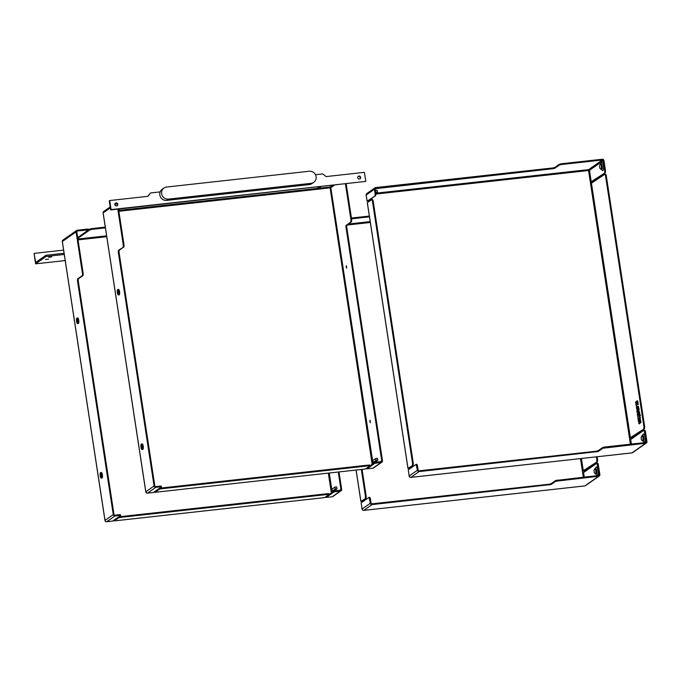 <?xml version="1.0" encoding="UTF-8"?>
<svg xmlns="http://www.w3.org/2000/svg" width="681" height="681" viewBox="0 0 681 681"><rect width="100%" height="100%" fill="white"/><g stroke="black" fill="none" stroke-linecap="round" stroke-linejoin="round"><path stroke-width="1.02" d="M313.745 182.329A6.172 5.865 55 0 0 309.276 171.246L166.607 187.037A6.172 5.865 55 0 0 162.027 195.149A6.172 5.865 55 0 0 168.454 199.116L311.123 183.317A6.172 5.865 55 0 0 313.745 182.329L311.941 183.598A6.172 5.865 -125 0 1 309.319 184.585L166.649 200.376A6.172 5.865 -125 0 1 160.154 191.889L150.527 192.953L148.041 196.298L109.718 200.546L111.105 209.595L365.791 181.401L364.403 172.344L326.088 176.583L322.675 173.893L315.473 174.694M357.729 177.69A1.541 1.464 -125 0 1 360.402 176.685A1.541 1.464 -125 0 1 360.087 178.788A1.541 1.464 -125 0 1 357.729 177.69M114.834 204.581A1.541 1.464 -125 0 1 117.507 203.576A1.541 1.464 -125 0 1 117.192 205.679A1.541 1.464 -125 0 1 114.834 204.581M109.718 200.546L109.249 200.878L110.628 209.927L365.791 181.401M150.527 192.953L147.794 196.324M111.105 209.595L110.628 209.927M163.985 188.024L162.18 189.292A6.172 5.865 55 0 0 160.154 191.889M115.2 203.347A1.541 1.464 -125 0 1 116.936 205.824M358.095 176.447A1.541 1.464 -125 0 1 359.832 178.924M64.082 253.255L45.95 255.264L46.138 256.465L35.616 263.836L34.05 253.579L35.752 262.415L45.95 255.264M64.269 254.464L46.138 256.465M48.674 257.299L51.671 256.899L48.674 257.299M45.533 259.504L48.538 259.103L45.533 259.504M63.605 250.123L34.365 253.358M65.197 260.568L35.616 263.836M142.44 446.259A2.775 0.766 83.7 0 1 142.04 449.511A2.775 0.766 83.7 0 1 140.967 446.838A2.775 0.766 83.7 0 1 141.427 443.995A2.775 0.766 83.7 0 1 142.44 446.259M141.427 443.995L142.193 443.91A2.775 0.766 83.7 0 1 143.206 446.174A2.775 0.766 83.7 0 1 142.806 449.426L142.04 449.511M141.418 446.974L141.869 447.979L141.597 445.527L141.418 446.974M118.792 291.723A2.775 0.766 83.7 0 1 118.392 294.975A2.775 0.766 83.7 0 1 117.319 292.302A2.775 0.766 83.7 0 1 117.779 289.459A2.775 0.766 83.7 0 1 118.792 291.723M117.779 289.459L118.545 289.374A2.775 0.766 83.7 0 1 119.558 291.638A2.775 0.766 83.7 0 1 119.158 294.89L118.392 294.975M117.77 292.438L118.222 293.443L117.949 290.991L117.77 292.438M369.843 421.675L370.294 422.688L370.021 420.228L369.843 421.675M346.195 267.148L346.646 268.152L346.374 265.701L346.195 267.148M318.18 189.207L318.359 187.53L319.38 186.815M372.184 464.34L329.97 187.02L318.47 188.288L320.802 186.654M161.286 486.208L160.205 486.089L160.324 486.847L155.787 487.349A1.541 1.464 -125 0 1 154.076 486.004L118.281 252.089L119.022 252.013L119.184 250.225L118.443 250.31L118.281 252.089M118.443 250.31L123.891 246.922L124.053 245.143L118.537 209.05M124.053 245.143L123.321 245.22L123.159 247.007M123.321 245.22L117.796 209.135M117.217 205.373L116.987 203.84M123.891 246.922L119.184 250.225M119.022 252.013L154.817 485.919A0.775 0.732 -125 0 0 155.668 486.6L160.205 486.089M375.733 458.5L377.529 458.296L377.827 460.228L374.848 462.322L373.043 462.518L372.754 460.586L375.733 458.5L376.031 460.433L373.043 462.518M377.827 460.228L376.031 460.433M351.711 219.929L350.979 220.014L350.817 221.802L351.549 221.717L351.711 219.929L346.195 183.844M351.549 221.717L346.842 225.019L350.817 221.802M381.232 462.39L372.933 468.188A1.541 1.541 0 0 0 373.648 467.915L373.648 467.915A1.541 1.464 -125 0 1 372.992 468.162L366.974 468.826L374.822 463.327L381.232 462.39A1.541 1.464 55 0 0 382.475 460.714L346.68 226.799L346.842 225.019M318.47 188.288L318.393 189.182L316.92 189.344L316.997 188.45L319.329 186.824M366.974 468.826L372.865 468.179M366.914 468.851L366.514 468.29M366.804 468.085L374.712 462.578L374.822 463.327M153.429 492.474L161.406 486.958L160.324 486.847M153.557 492.465L147.402 493.138M155.787 487.349L147.539 493.129A1.541 1.464 -125 0 1 145.836 491.784L145.862 491.903M103.18 213.017L103.163 212.898A1.541 1.464 -125 0 1 103.75 211.468L103.75 211.468A1.541 1.541 0 0 0 103.112 212.966L145.785 491.852A1.541 1.541 0 0 0 147.479 493.155L153.497 492.482M318.393 189.182L330.821 187.692A0.775 0.732 55 0 0 329.97 187.02L332.294 185.385M376.695 462.893L376.576 462.135L374.712 462.578M376.576 462.135L381.113 461.633A0.775 0.732 55 0 0 381.735 460.799L345.939 226.884L346.68 226.799M365.374 469.005L369.894 465.915L369.834 465.089L368.702 465.046L368.813 465.804L369.945 465.838M368.813 465.804L161.295 488.779L161.176 488.022L368.702 465.046M154.851 491.554L159.311 488.464L159.422 489.213L161.295 488.779M159.422 489.213L155.03 492.295L154.561 491.75M119.822 208.914L118.639 209.739M350.979 220.014L345.454 183.93M346.101 225.096L345.939 226.884M161.176 488.022L159.311 488.464M101.622 474.861A2.775 0.766 83.7 0 1 101.222 478.122A2.775 0.766 83.7 0 1 100.158 475.44A2.775 0.766 83.7 0 1 100.609 472.597A2.775 0.766 83.7 0 1 101.622 474.861M100.609 472.597L101.375 472.512A2.775 0.766 83.7 0 1 102.388 474.776A2.775 0.766 83.7 0 1 101.988 478.036L101.222 478.122M100.601 475.576L101.052 476.589L100.779 474.129L100.601 475.576M77.974 320.334A2.775 0.766 83.7 0 1 77.574 323.586A2.775 0.766 83.7 0 1 76.51 320.913A2.775 0.766 83.7 0 1 76.962 318.07A2.775 0.766 83.7 0 1 77.974 320.334M76.962 318.07L77.728 317.984A2.775 0.766 83.7 0 1 78.741 320.249A2.775 0.766 83.7 0 1 78.341 323.501L77.574 323.586M76.953 321.049L77.404 322.053L77.132 319.602L76.953 321.049M77.702 237.558L88.598 229.889L77.438 230.961A0.775 0.732 55 0 0 76.817 231.795L83.235 273.745L82.503 273.83L82.341 275.618L83.073 275.533L83.235 273.745M120.477 514.81L119.396 514.7L119.507 515.457L114.97 515.96A1.541 1.464 -125 0 1 113.267 514.615L77.472 280.7L78.204 280.615L78.366 278.835L77.634 278.912L77.472 280.7M77.634 278.912L82.341 275.618M82.503 273.83L76.085 231.88A1.541 1.464 -125 0 1 77.328 230.204L87.347 229.097L87.466 229.846M83.073 275.533L78.366 278.835M78.204 280.615L113.999 514.53A0.775 0.732 -125 0 0 114.851 515.202L119.396 514.7M334.916 487.102L336.712 486.906L337.01 488.839L334.03 490.924L332.226 491.129L331.936 489.196L334.916 487.102L335.214 489.035L332.226 491.129M337.01 488.839L335.214 489.035M340.415 490.992L332.115 496.798A1.541 1.541 0 0 0 332.83 496.526L332.83 496.526A1.541 1.464 -125 0 1 332.175 496.772L326.156 497.436L334.013 491.937L340.415 490.992A1.541 1.464 55 0 0 341.658 489.324L339.002 471.942M326.156 497.436L332.047 496.789M326.097 497.462L325.697 496.892M325.986 496.687L333.894 491.18L334.013 491.937M112.612 521.084L120.588 515.568L119.507 515.457M112.74 521.067L106.585 521.74M114.97 515.96L106.73 521.731A1.541 1.464 -125 0 1 105.019 520.386L105.044 520.514M62.363 241.627L62.346 241.508A1.541 1.464 -125 0 1 62.933 240.078L62.933 240.078A1.541 1.541 0 0 0 62.294 241.576L104.968 520.463A1.541 1.541 0 0 0 106.662 521.757L112.68 521.093M88.428 229.208L87.347 229.097M335.878 491.495L335.759 490.746L333.894 491.18M335.759 490.746L340.304 490.243A0.775 0.732 55 0 0 340.926 489.401L338.261 472.027M324.556 497.615L329.085 494.517L329.017 493.699L327.884 493.657L328.004 494.406L329.136 494.449M328.004 494.406L120.477 517.39L120.358 516.632L327.884 493.657M114.042 520.156L118.494 517.066L118.613 517.824L120.477 517.39M118.613 517.824L114.212 520.905L113.753 520.361M77.702 237.592L89.901 229.046L90.02 229.795L77.821 238.35M90.02 229.795L91.884 229.361L91.773 228.603L89.901 229.046M91.773 228.603L105.274 227.113M120.358 516.632L118.494 517.066M91.884 229.361L105.393 227.863M641.051 437.474L641.817 435.823A2.579 0.707 -96.3 0 1 642.932 438.241A2.579 0.707 -96.3 0 1 642.37 440.854A3.082 3.082 0 0 0 643.196 441.16L643.426 441.084M641.127 437.483L641.493 439.892M599.484 165.832L600.25 164.181A2.579 0.707 -96.3 0 1 601.366 166.607A2.579 0.707 -96.3 0 1 600.804 169.211A3.082 3.082 0 0 0 601.629 169.518L601.859 169.441M599.561 165.841L599.927 168.258M631.372 444.08L630.674 439.526L644.081 430.145L646.209 441.663A0.775 0.732 -125 0 1 645.588 442.505L604.617 447.042L602.753 447.477L602.864 448.234L645.707 443.254A1.541 1.464 55 0 0 646.95 441.586L645.384 431.32L644.813 430.06L644.149 430.154M604.915 174.2L605.477 175.46L606.218 175.375L605.656 174.115L604.856 174.225L590.58 183.793L590.35 182.287L605.358 172.633L605.52 170.846L604.788 170.931L604.626 172.719M604.788 170.931L603.213 160.665A0.775 0.732 55 0 0 602.362 159.992L561.391 164.53L561.272 163.78L559.407 164.215L559.518 164.972L561.391 164.53M375.35 190.416L377.138 190.212L377.419 192.059L375.776 193.2L588.622 169.62L588.546 170.514L589.482 170.293A0.775 0.732 55 0 0 588.622 169.62L602.362 159.992M375.631 192.255L377.419 192.059M368.319 202.01L368.404 201.15L367.859 201.099L375.708 195.592L375.869 193.813L375.137 193.889L374.422 189.241A1.541 1.464 -125 0 1 375.665 187.573L552.827 167.952L552.946 168.709L554.811 168.275L554.7 167.517L552.827 167.952M554.7 167.517L559.407 164.215M561.272 163.78L602.242 159.243A1.541 1.464 -125 0 1 603.953 160.588L605.52 170.846M559.518 164.972L554.811 168.275M552.946 168.709L375.231 188.714M602.864 448.234L598.156 451.529L598.037 450.779L602.753 447.477M410.745 477.372L410.89 477.364A1.541 1.464 -125 0 1 409.179 476.019L408.242 469.864L416.091 464.357L417.419 470.239A1.541 1.464 55 0 0 419.13 471.584L598.156 451.529M409.204 469.183L409.29 468.324L409.4 469.047M630.674 439.526L629.746 439.739L629.508 438.232L644.524 428.579L631.185 437.934L629.525 438.343M368.344 200.759L368.515 201.874M417.419 470.239L409.128 476.087A1.541 1.541 0 0 0 410.822 477.39L631.908 452.908A1.541 1.541 0 0 0 632.623 452.635A1.541 1.464 -125 0 1 631.968 452.882L631.849 452.899M408.242 469.864L409.204 476.138M368.208 201.287L367.127 201.176L375.708 195.592M367.127 201.176L366.199 195.141M374.422 189.241L366.182 195.021A1.541 1.464 -125 0 1 366.77 193.591A1.541 1.541 0 0 0 366.131 195.089L367.076 201.244M375.137 193.889L374.976 195.677M605.358 172.633L592.019 181.989L590.367 182.397M375.869 193.813L375.163 189.165A0.775 0.732 -125 0 1 375.784 188.331M416.712 465.591L417.444 465.515L416.883 464.255L416.219 464.348M417.444 465.515L418.16 470.162A0.775 0.732 55 0 0 419.011 470.835L596.173 451.214L596.292 451.971M409.094 468.46L408.004 468.349L413.137 465.191L409.23 467.932M413.137 465.191L413.299 463.403L412.567 463.489L412.405 465.268M412.567 463.489L372.371 200.844L373.111 200.759L413.299 463.403M407.953 468.426L367.306 202.759L371.809 199.584L372.371 200.844M639.059 411.682L639.144 413.358L638.812 411.724M639.042 411.699L639.28 413.171M638.31 411.06L638.676 414.491L638.548 411.903L639.178 414.295L639.536 413.418L638.965 410.617L638.31 411.06M638.991 410.617L639.765 413.393L639.382 414.269M640.123 414.789L638.855 415.674L639.459 416.763L639.374 419.062L639.689 417.223L640.302 418.432L639.544 416.185L640.361 414.763L640.344 415.759L639.544 416.185M639.782 416.159L640.14 417.393M640.378 417.368L640.302 418.432M639.859 417.564L639.374 419.062M637.016 402.275L637.195 404.863L638.123 404.208L637.127 402.267M637.084 401.952L637.578 403.629M638.123 404.208L637.986 403.339M638.361 404.182L637.195 404.863M637.748 414.125L637.68 414.738L637.748 414.125M637.765 413.767L638.131 414.584L637.535 415.597L637.901 414.618L637.765 413.767L637.305 414.091L637.535 415.597M637.697 415.078L638.131 414.584L637.935 415.052M638.889 421.088L638.71 419.947L638.25 420.271L638.472 421.709L638.931 421.386M639.17 421.36L638.472 421.709M638.999 420.245L638.812 421.139M635.892 402.19C635.748 404.139 636.326 400.377 636.233 403.161L635.994 403.186C636.088 400.402 635.518 404.165 635.662 402.216L635.611 401.909C635.458 404.693 636.105 401.279 635.952 402.88L635.994 403.186C636.088 400.402 635.518 404.165 635.662 402.216L635.748 402.207M635.994 403.186C636.088 400.402 635.518 404.165 635.662 402.216M635.611 401.909C635.458 404.693 636.105 401.279 635.952 402.88C636.105 401.279 635.458 404.693 635.611 401.909L635.773 401.892M637.075 409.724L636.888 411.375L637.075 409.724M637.348 411.026L637.144 409.673M637.118 410.796L636.965 411.333M638.106 415.963L637.901 417.462L637.756 416.551M637.995 416.525L637.901 417.462M636.684 406.659L636.267 407.298M636.829 407.63L637.288 409.051L636.829 407.63L636.454 408.523L636.982 409.119M637.459 411.75L637.825 413.052L637.459 411.75L636.999 412.073L637.45 413.086M638.25 418.951L638.174 418.406L638.25 418.951M637.901 417.964L638.752 418.628L638.157 419.666L638.514 418.653L637.901 417.964L638.157 419.666M636.224 403.688L636.667 404.982L636.122 405.612L636.224 403.688L635.833 404.48L636.582 406.012L636.122 405.612M639.042 422.56L638.761 423.097L639.042 422.56M639.059 422.203L638.71 423.267C639.016 424.186 639.17 424.084 639.17 422.944L639.297 422.177L639.408 422.918C639.408 424.059 639.255 424.161 638.948 423.241M638.71 423.267C639.016 424.186 639.17 424.084 639.17 422.944L639.408 422.918M637.493 400.692L638.165 402.914L637.467 400.683L636.65 401.254L636.769 402.037M640.208 421.522L639.927 420.211L640.208 421.522M640.029 420.381L640.217 421.803M640.463 419.513L641.008 422.586L639.995 423.156L640.838 421.939L640.463 419.513L640.412 421.718L639.893 419.402L639.995 423.156M638.318 407.187L637.825 407.391L638.369 407.374L638.157 409.026L637.825 407.391M638.063 407.366L638.318 408.915M638.301 406.114L639.161 409.451L638.344 409.996M639.161 409.451L638.276 406.114L637.135 406.897L637.271 407.8L638.14 410.03L638.931 409.477M644.524 428.579L644.686 426.791L643.954 426.876L643.792 428.664M598.037 450.779L596.173 451.214M373.111 200.759L372.55 199.499L371.877 199.593M605.477 175.46L643.954 426.876M606.218 175.375L644.686 426.791M605.656 174.115L604.983 174.208M593.96 470.486L594.717 468.834A2.579 0.707 -96.3 0 1 595.841 471.252A2.579 0.707 -96.3 0 1 595.279 473.857A3.082 3.082 0 0 0 596.105 474.163L596.335 474.095M594.028 470.486L594.402 472.903M584.281 477.083L583.583 472.529L596.982 463.157L599.118 474.674A0.775 0.732 -125 0 1 598.497 475.508L555.653 480.488L555.773 481.237L598.616 476.266A1.541 1.464 55 0 0 599.859 474.589L598.284 464.331L597.722 463.071L597.05 463.165M351.422 218.048L369.34 216.064M369.46 216.822L351.541 218.805M555.773 481.237L551.065 484.54L550.946 483.791L555.653 480.488M363.654 510.384L363.79 510.375A1.541 1.464 -125 0 1 362.088 509.03L361.143 502.867L369.051 497.343L370.328 503.25A1.541 1.464 55 0 0 372.03 504.595L551.065 484.54M362.105 502.195L361.994 501.471L362.301 502.059M583.583 472.529L582.647 472.75L582.417 471.243L597.433 461.59L584.085 470.937L582.434 471.354M370.328 503.25L362.037 509.099A1.541 1.541 0 0 0 363.731 510.401L584.817 485.919A1.541 1.541 0 0 0 585.532 485.647A1.541 1.464 -125 0 1 584.877 485.893L584.749 485.911M361.143 502.867L362.113 509.15M369.613 498.603L370.353 498.518L369.792 497.266L369.119 497.351M370.353 498.518L371.068 503.165A0.775 0.732 55 0 0 371.92 503.838L549.082 484.225L549.192 484.983M361.994 501.471L360.913 501.361L366.046 498.194L362.13 500.944M366.046 498.194L366.208 496.415L365.467 496.492L365.305 498.279M365.467 496.492L361.339 469.473M597.433 461.59L597.595 459.803L596.854 459.888L596.692 461.667M550.946 483.791L549.082 484.225M362.071 469.388L366.208 496.415M596.386 456.84L596.854 459.888M597.126 456.764L597.595 459.803M166.649 200.376L168.454 199.116M309.319 184.585L311.123 183.317M110.313 207.884L103.163 212.898L145.836 491.784L154.076 486.004M116.596 203.483L114.851 204.7M316.92 189.344L118.869 211.272M334.448 185.147L330.821 187.692L373.06 463.727M155.03 492.295L365.501 468.996M380.441 461.709L381.735 460.799M118.741 210.403L316.997 188.45M76.885 231.344L77.438 230.961M76.085 231.88L62.346 241.508L105.019 520.386L113.267 514.615M331.375 492.95L328.336 473.125M106.747 236.707L78.06 239.882M329.289 473.023L332.243 492.337M114.212 520.905L324.684 497.598M339.623 490.32L340.926 489.401M77.923 239.014L106.611 235.839M641.817 435.823A3.082 3.082 0 0 1 642.549 435.346A2.937 0.809 83.7 0 1 643.749 438.155A2.937 0.809 83.7 0 1 643.196 441.16M644.916 442.573L646.209 441.663M643.358 441.211A4.231 1.166 -96.3 0 0 645.001 441.024A4.231 1.166 -96.3 0 0 644.337 435.082A4.231 1.166 -96.3 0 0 642.702 435.261M600.25 164.181A3.082 3.082 0 0 1 600.982 163.704A2.937 0.809 83.7 0 1 602.183 166.513A2.937 0.809 83.7 0 1 601.629 169.518M591.278 182.065L589.482 170.293L603.213 160.665M601.791 169.569A4.231 1.166 -96.3 0 0 603.434 169.382A4.231 1.166 -96.3 0 0 602.77 163.44A4.231 1.166 -96.3 0 0 601.136 163.619M419.13 471.584L410.89 477.364L631.968 452.882L645.707 443.254M375.903 194.059L588.546 170.514L590.35 182.287M629.746 439.739L630.419 444.182M629.508 438.232L590.58 183.793M367.357 202.691L408.004 468.349M644.643 431.405L645.384 431.32M604.737 447.792L604.617 447.042M591.508 183.572L630.444 438.011M594.717 468.834A3.082 3.082 0 0 1 595.458 468.349A2.937 0.809 83.7 0 1 596.658 471.158A2.937 0.809 83.7 0 1 596.105 474.163M597.816 475.585L599.118 474.674M596.267 474.214A4.231 1.166 -96.3 0 0 597.901 474.036A4.231 1.166 -96.3 0 0 597.246 468.085A4.231 1.166 -96.3 0 0 595.603 468.264M370.192 221.606L348.246 224.032M372.03 504.595L363.79 510.375L584.877 485.893L598.616 476.266M370.319 222.474L346.782 225.079M582.647 472.75L583.328 477.194M582.417 471.243L580.484 458.602M356.12 470.052L360.913 501.361M597.543 464.416L598.284 464.331M557.637 480.803L557.526 480.045M581.429 458.5L583.353 471.022M381.888 462.144L373.648 467.915M115.464 203.261L115.038 203.559M110.177 206.964L103.75 211.468M365.442 469.013L154.97 492.32M161.337 486.132L161.457 486.889M341.07 490.746L332.83 496.526M76.672 230.45L62.933 240.078M324.624 497.624L114.153 520.931M88.479 229.139L88.598 229.889M120.528 514.742L120.639 515.5M632.623 452.635L646.363 443.008M366.77 193.591L375.01 187.82M644.813 430.06L644.081 430.145M416.883 464.255L416.151 464.331M372.55 199.499L371.809 199.584M641.255 439.654L642.37 440.854M599.689 168.02L600.804 169.211M585.532 485.647L599.263 476.019M597.722 463.071L596.982 463.157M369.792 497.266L369.051 497.343M360.862 501.429L356.061 470.052M594.164 472.665L595.279 473.857"/></g></svg>
